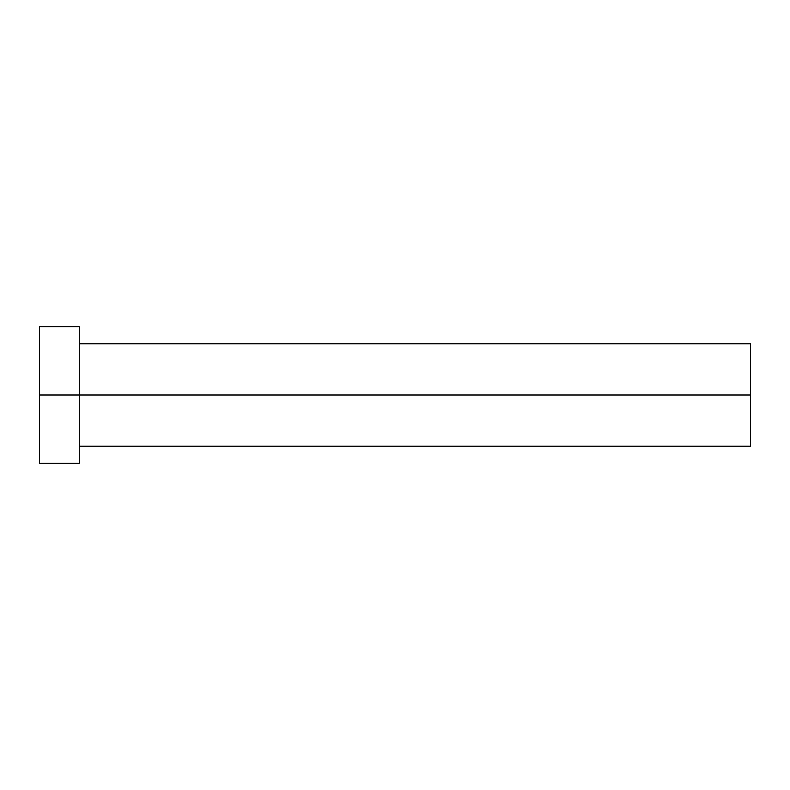 <?xml version="1.0" encoding="UTF-8"?>
<svg xmlns="http://www.w3.org/2000/svg" width="790" height="790" viewBox="0 0 790 790"><rect width="100%" height="100%" fill="white"/><g stroke="black" fill="none" stroke-linecap="round" stroke-linejoin="round"><path stroke-width="1.19" d="M39.5 463.256L39.5 326.744L39.5 395L750.5 395L750.5 446.192L750.5 395L39.5 395L39.5 463.256L79.316 463.256L79.316 326.744L79.316 463.256M750.5 395L750.5 343.808L750.5 395M79.316 446.192L750.5 446.192M39.5 326.744L79.316 326.744M79.316 343.808L750.5 343.808"/></g></svg>
